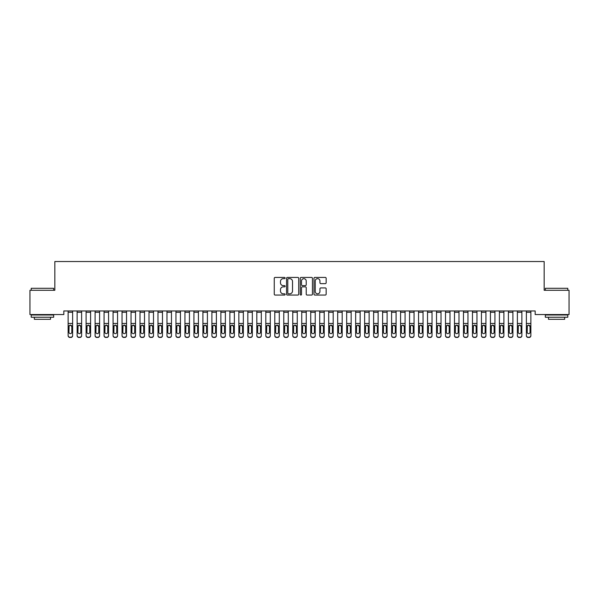 <?xml version="1.0" encoding="UTF-8"?>
<svg xmlns="http://www.w3.org/2000/svg" width="599" height="599" viewBox="0 0 599 599"><rect width="100%" height="100%" fill="white"/><g stroke="black" fill="none" stroke-linecap="round" stroke-linejoin="round"><path stroke-width="0.9" d="M285.124 278.033A0.614 0.614 0 0 0 284.51 277.419L275.136 277.419A0.884 0.884 0 0 0 274.252 278.303L274.252 294.176A0.884 0.884 0 0 0 275.136 295.06L284.51 295.06A0.614 0.614 0 0 0 285.124 294.438A0.614 0.614 0 0 0 284.51 293.824L283.297 293.824A2.823 2.823 0 0 1 280.474 291.002L280.474 289.676A2.823 2.823 0 0 1 283.297 286.854L284.51 286.854A0.614 0.614 0 0 0 285.124 286.24A0.614 0.614 0 0 0 284.51 285.618L283.297 285.618A2.823 2.823 0 0 1 280.474 282.795L280.474 281.478A2.823 2.823 0 0 1 283.297 278.655L284.51 278.655A0.614 0.614 0 0 0 285.124 278.033M325.272 283.634A0.884 0.884 0 0 0 326.156 282.758L326.156 278.303A0.884 0.884 0 0 0 325.272 277.419L314.864 277.419A0.884 0.884 0 0 0 313.988 278.303L313.988 294.176A0.884 0.884 0 0 0 314.864 295.06L325.272 295.06A0.884 0.884 0 0 0 326.156 294.176L326.156 288.793A0.884 0.884 0 0 0 325.272 287.917L320.824 287.917A0.884 0.884 0 0 0 319.941 288.793L319.941 291.466A2.359 2.359 0 0 1 317.582 293.824A2.359 2.359 0 0 1 315.224 291.466L315.224 281.013A2.359 2.359 0 0 1 317.582 278.655A2.359 2.359 0 0 1 319.941 281.013L319.941 282.758A0.884 0.884 0 0 0 320.824 283.634L325.272 283.634M535.177 310.948L63.823 310.948L63.823 314.542L29.95 314.542L29.95 290.283L54.838 290.283L54.838 261.531L544.162 261.531L544.162 290.283L569.05 290.283L569.05 314.542L535.177 314.542L535.177 310.948M298.729 278.303A0.884 0.884 0 0 0 297.845 277.419L287.438 277.419A0.884 0.884 0 0 0 286.554 278.303L286.554 294.176A0.884 0.884 0 0 0 287.438 295.06L297.845 295.06A0.884 0.884 0 0 0 298.729 294.176L298.729 278.303M301.155 277.419L311.562 277.419A0.884 0.884 0 0 1 312.446 278.303L312.446 294.176A0.884 0.884 0 0 1 311.562 295.06L307.107 295.06A0.884 0.884 0 0 1 306.224 294.176L306.224 287.737A0.884 0.884 0 0 0 305.34 286.854L302.39 286.854A0.884 0.884 0 0 0 301.507 287.737L301.507 294.438A0.614 0.614 0 0 1 300.893 295.06A0.614 0.614 0 0 1 300.271 294.438L300.271 278.303A0.884 0.884 0 0 1 301.155 277.419M288.411 278.655A0.614 0.614 0 0 0 287.79 279.269L287.79 293.203A0.614 0.614 0 0 0 288.411 293.824L289.691 293.824A2.823 2.823 0 0 0 292.514 291.002L292.514 281.478A2.823 2.823 0 0 0 289.691 278.655L288.411 278.655M306.224 281.058A2.359 2.359 0 0 0 303.865 278.7A2.359 2.359 0 0 0 301.507 281.058L301.507 284.742A0.884 0.884 0 0 0 302.39 285.618L305.34 285.618A0.884 0.884 0 0 0 306.224 284.742L306.224 281.058M68.136 312.281L72.629 312.281L72.629 310.963L68.136 310.963L68.136 335.425A1.797 1.782 -0 0 0 69.933 337.215L70.832 337.215A1.797 1.782 -0 0 0 72.629 335.425L72.629 335.687A1.797 1.782 180 0 1 70.832 337.469L70.832 337.215M71.82 332.213L71.82 326.522L71.82 332.213A1.438 1.43 180 0 1 70.383 333.643A1.438 1.43 180 0 0 71.82 332.213M68.945 332.475L68.945 332.213A1.438 1.43 180 0 0 70.383 333.643M69.634 325.287L68.945 326.388M71.131 325.287L70.383 325.077L71.82 326.522M72.629 312.281L72.629 335.687M69.933 337.215L70.832 337.469M69.933 337.469A1.797 1.782 180 0 1 68.136 335.687M68.136 325.856L69.102 325.856L68.945 332.213M69.102 325.856L70.383 325.077M77.121 326.118L77.121 335.425A1.797 1.782 -0 0 0 78.918 337.215L79.817 337.215A1.797 1.782 -0 0 0 81.614 335.425L81.614 335.687A1.797 1.782 180 0 1 79.817 337.469L79.817 337.215M80.805 332.213L80.805 326.522L80.805 332.213A1.438 1.43 180 0 1 79.368 333.643A1.438 1.43 180 0 0 80.805 332.213M77.93 332.475L77.93 332.213A1.438 1.43 180 0 0 79.368 333.643M78.619 325.287L77.93 326.388M80.116 325.287L79.368 325.077L80.805 326.522M86.106 326.118L86.106 335.425A1.797 1.782 -0 0 0 87.903 337.215L88.802 337.215A1.797 1.782 -0 0 0 90.599 335.425L90.599 335.687A1.797 1.782 180 0 1 88.802 337.469L88.802 337.215M89.79 332.213L89.79 326.522L89.79 332.213A1.438 1.43 180 0 1 88.353 333.643A1.438 1.43 180 0 0 89.79 332.213M86.915 332.475L86.915 332.213A1.438 1.43 180 0 0 88.353 333.643M87.604 325.287L86.915 326.388M89.101 325.287L88.353 325.077L89.79 326.522M77.121 335.425L77.121 310.963L81.614 310.963L81.614 335.687M78.918 337.215L79.817 337.469M78.918 337.469A1.797 1.782 180 0 1 77.121 335.687M77.121 325.856L78.087 325.856L77.93 332.213M78.087 325.856L79.368 325.077M86.106 335.425L86.106 310.963L90.599 310.963L90.599 335.687M87.903 337.215L88.802 337.469M87.903 337.469A1.797 1.782 180 0 1 86.106 335.687M86.106 325.856L87.072 325.856L86.915 332.213M87.072 325.856L88.353 325.077M31.208 288.306L53.67 288.306L31.208 288.306L31.208 290.283M53.67 317.238L31.208 317.238L31.208 314.992L53.67 314.992L53.67 317.238M50.526 317.238L50.526 319.304L34.353 319.304L34.353 317.238M545.33 288.306L567.792 288.306L545.33 288.306L545.33 290.283M567.792 317.238L545.33 317.238L545.33 314.992L567.792 314.992L567.792 317.238M564.647 317.238L564.647 319.304L548.474 319.304L548.474 317.238M95.091 326.118L95.091 335.425A1.797 1.782 -0 0 0 96.888 337.215L97.787 337.215A1.797 1.782 -0 0 0 99.584 335.425L99.584 335.687A1.797 1.782 180 0 1 97.787 337.469L97.787 337.215M98.775 332.213L98.775 326.522L98.775 332.213A1.438 1.43 180 0 1 97.338 333.643A1.438 1.43 180 0 0 98.775 332.213M95.9 332.475L95.9 332.213A1.438 1.43 180 0 0 97.338 333.643M96.589 325.287L95.9 326.388M98.086 325.287L97.338 325.077L98.775 326.522M104.076 326.118L104.076 335.425A1.797 1.782 -0 0 0 105.873 337.215L106.772 337.215A1.797 1.782 -0 0 0 108.569 335.425L108.569 335.687A1.797 1.782 180 0 1 106.772 337.469L106.772 337.215M107.76 332.213L107.76 326.522L107.76 332.213A1.438 1.43 180 0 1 106.323 333.643A1.438 1.43 180 0 0 107.76 332.213M104.885 332.475L104.885 332.213A1.438 1.43 180 0 0 106.323 333.643M105.574 325.287L104.885 326.388M107.071 325.287L106.323 325.077L107.76 326.522M95.091 335.425L95.091 310.963L99.584 310.963L99.584 335.687M96.888 337.215L97.787 337.469M96.888 337.469A1.797 1.782 180 0 1 95.091 335.687M95.091 325.856L96.057 325.856L95.9 332.213M96.057 325.856L97.338 325.077M104.076 335.425L104.076 310.963L108.569 310.963L108.569 335.687M105.873 337.215L106.772 337.469M105.873 337.469A1.797 1.782 180 0 1 104.076 335.687M104.076 325.856L105.042 325.856L104.885 332.213M105.042 325.856L106.323 325.077M113.061 326.118L113.061 335.425A1.797 1.782 -0 0 0 114.858 337.215L115.757 337.215A1.797 1.782 -0 0 0 117.554 335.425L117.554 335.687A1.797 1.782 180 0 1 115.757 337.469L115.757 337.215M116.745 332.213L116.745 326.522L116.745 332.213A1.438 1.43 180 0 1 115.308 333.643A1.438 1.43 180 0 0 116.745 332.213M113.87 332.475L113.87 332.213A1.438 1.43 180 0 0 115.308 333.643M114.559 325.287L113.87 326.388M116.056 325.287L115.308 325.077L116.745 326.522M113.061 335.425L113.061 310.963L117.554 310.963L117.554 335.687M114.858 337.215L115.757 337.469M114.858 337.469A1.797 1.782 180 0 1 113.061 335.687M113.061 325.856L114.027 325.856L113.87 332.213M114.027 325.856L115.308 325.077M122.046 326.118L122.046 335.425A1.797 1.782 -0 0 0 123.843 337.215L124.742 337.215A1.797 1.782 -0 0 0 126.539 335.425L126.539 335.687A1.797 1.782 180 0 1 124.742 337.469L124.742 337.215M125.73 332.213L125.73 326.522L125.73 332.213A1.438 1.43 180 0 1 124.293 333.643A1.438 1.43 180 0 0 125.73 332.213M122.855 332.475L122.855 332.213A1.438 1.43 180 0 0 124.293 333.643M123.544 325.287L122.855 326.388M125.041 325.287L124.293 325.077L125.73 326.522M122.046 335.425L122.046 310.963L126.539 310.963L126.539 335.687M123.843 337.215L124.742 337.469M123.843 337.469A1.797 1.782 180 0 1 122.046 335.687M122.046 325.856L123.012 325.856L122.855 332.213M123.012 325.856L124.293 325.077M131.031 326.118L131.031 335.425A1.797 1.782 -0 0 0 132.828 337.215L133.727 337.215A1.797 1.782 -0 0 0 135.524 335.425L135.524 335.687A1.797 1.782 180 0 1 133.727 337.469L133.727 337.215M134.715 332.213L134.715 326.522L134.715 332.213A1.438 1.43 180 0 1 133.278 333.643A1.438 1.43 180 0 0 134.715 332.213M131.84 332.475L131.84 332.213A1.438 1.43 180 0 0 133.278 333.643M132.529 325.287L131.84 326.388M134.026 325.287L133.278 325.077L134.715 326.522M131.031 335.425L131.031 310.963L135.524 310.963L135.524 335.687M132.828 337.215L133.727 337.469M132.828 337.469A1.797 1.782 180 0 1 131.031 335.687M131.031 325.856L131.997 325.856L131.84 332.213M131.997 325.856L133.278 325.077M140.016 326.118L140.016 335.425A1.797 1.782 -0 0 0 141.813 337.215L142.712 337.215A1.797 1.782 -0 0 0 144.509 335.425L144.509 335.687A1.797 1.782 180 0 1 142.712 337.469L142.712 337.215M143.7 332.213L143.7 326.522L143.7 332.213A1.438 1.43 180 0 1 142.263 333.643A1.438 1.43 180 0 0 143.7 332.213M140.825 332.475L140.825 332.213A1.438 1.43 180 0 0 142.263 333.643M141.514 325.287L140.825 326.388M143.011 325.287L142.263 325.077L143.7 326.522M140.016 335.425L140.016 310.963L144.509 310.963L144.509 335.687M141.813 337.215L142.712 337.469M141.813 337.469A1.797 1.782 180 0 1 140.016 335.687M140.016 325.856L140.982 325.856L140.825 332.213M140.982 325.856L142.263 325.077M149.001 326.118L149.001 335.425A1.797 1.782 -0 0 0 150.798 337.215L151.697 337.215A1.797 1.782 -0 0 0 153.494 335.425L153.494 335.687A1.797 1.782 180 0 1 151.697 337.469L151.697 337.215M152.685 332.213L152.685 326.522L152.685 332.213A1.438 1.43 180 0 1 151.248 333.643A1.438 1.43 180 0 0 152.685 332.213M149.81 332.475L149.81 332.213A1.438 1.43 180 0 0 151.248 333.643M150.499 325.287L149.81 326.388M151.996 325.287L151.248 325.077L152.685 326.522M149.001 335.425L149.001 310.963L153.494 310.963L153.494 335.687M150.798 337.215L151.697 337.469M150.798 337.469A1.797 1.782 180 0 1 149.001 335.687M149.001 325.856L149.967 325.856L149.81 332.213M149.967 325.856L151.248 325.077M157.986 326.118L157.986 335.425A1.797 1.782 -0 0 0 159.783 337.215L160.682 337.215A1.797 1.782 -0 0 0 162.479 335.425L162.479 335.687A1.797 1.782 180 0 1 160.682 337.469L160.682 337.215M161.67 332.213L161.67 326.522L161.67 332.213A1.438 1.43 180 0 1 160.233 333.643A1.438 1.43 180 0 0 161.67 332.213M158.795 332.475L158.795 332.213A1.438 1.43 180 0 0 160.233 333.643M159.484 325.287L158.795 326.388M160.981 325.287L160.233 325.077L161.67 326.522M157.986 335.425L157.986 310.963L162.479 310.963L162.479 335.687M159.783 337.215L160.682 337.469M159.783 337.469A1.797 1.782 180 0 1 157.986 335.687M157.986 325.856L158.952 325.856L158.795 332.213M158.952 325.856L160.233 325.077M166.971 326.118L166.971 335.425A1.797 1.782 -0 0 0 168.768 337.215L169.667 337.215A1.797 1.782 -0 0 0 171.464 335.425L171.464 335.687A1.797 1.782 180 0 1 169.667 337.469L169.667 337.215M170.655 332.213L170.655 326.522L170.655 332.213A1.438 1.43 180 0 1 169.218 333.643A1.438 1.43 180 0 0 170.655 332.213M167.78 332.475L167.78 332.213A1.438 1.43 180 0 0 169.218 333.643M168.469 325.287L167.78 326.388M169.966 325.287L169.218 325.077L170.655 326.522M166.971 335.425L166.971 310.963L171.464 310.963L171.464 335.687M168.768 337.215L169.667 337.469M168.768 337.469A1.797 1.782 180 0 1 166.971 335.687M166.971 325.856L167.937 325.856L167.78 332.213M167.937 325.856L169.218 325.077M175.956 326.118L175.956 335.425A1.797 1.782 -0 0 0 177.753 337.215L178.652 337.215A1.797 1.782 -0 0 0 180.449 335.425L180.449 335.687A1.797 1.782 180 0 1 178.652 337.469L178.652 337.215M179.64 332.213L179.64 326.522L179.64 332.213A1.438 1.43 180 0 1 178.203 333.643A1.438 1.43 180 0 0 179.64 332.213M176.765 332.475L176.765 332.213A1.438 1.43 180 0 0 178.203 333.643M177.454 325.287L176.765 326.388M178.951 325.287L178.203 325.077L179.64 326.522M175.956 335.425L175.956 310.963L180.449 310.963L180.449 335.687M177.753 337.215L178.652 337.469M177.753 337.469A1.797 1.782 180 0 1 175.956 335.687M175.956 325.856L176.922 325.856L176.765 332.213M176.922 325.856L178.203 325.077M184.941 326.118L184.941 335.425A1.797 1.782 -0 0 0 186.738 337.215L187.637 337.215A1.797 1.782 -0 0 0 189.434 335.425L189.434 335.687A1.797 1.782 180 0 1 187.637 337.469L187.637 337.215M188.625 332.213L188.625 326.522L188.625 332.213A1.438 1.43 180 0 1 187.188 333.643A1.438 1.43 180 0 0 188.625 332.213M185.75 332.475L185.75 332.213A1.438 1.43 180 0 0 187.188 333.643M186.439 325.287L185.75 326.388M187.936 325.287L187.188 325.077L188.625 326.522M184.941 335.425L184.941 310.963L189.434 310.963L189.434 335.687M186.738 337.215L187.637 337.469M186.738 337.469A1.797 1.782 180 0 1 184.941 335.687M184.941 325.856L185.907 325.856L185.75 332.213M185.907 325.856L187.188 325.077M193.926 326.118L193.926 335.425A1.797 1.782 -0 0 0 195.723 337.215L196.622 337.215A1.797 1.782 -0 0 0 198.419 335.425L198.419 335.687A1.797 1.782 180 0 1 196.622 337.469L196.622 337.215M197.61 332.213L197.61 326.522L197.61 332.213A1.438 1.43 180 0 1 196.173 333.643A1.438 1.43 180 0 0 197.61 332.213M194.735 332.475L194.735 332.213A1.438 1.43 180 0 0 196.173 333.643M195.424 325.287L194.735 326.388M196.921 325.287L196.173 325.077L197.61 326.522M193.926 335.425L193.926 310.963L198.419 310.963L198.419 335.687M195.723 337.215L196.622 337.469M195.723 337.469A1.797 1.782 180 0 1 193.926 335.687M193.926 325.856L194.892 325.856L194.735 332.213M194.892 325.856L196.173 325.077M202.911 326.118L202.911 335.425A1.797 1.782 -0 0 0 204.708 337.215L205.607 337.215A1.797 1.782 -0 0 0 207.404 335.425L207.404 335.687A1.797 1.782 180 0 1 205.607 337.469L205.607 337.215M206.595 332.213L206.595 326.522L206.595 332.213A1.438 1.43 180 0 1 205.157 333.643A1.438 1.43 180 0 0 206.595 332.213M203.72 332.475L203.72 332.213A1.438 1.43 180 0 0 205.157 333.643M204.409 325.287L203.72 326.388M205.906 325.287L205.157 325.077L206.595 326.522M202.911 335.425L202.911 310.963L207.404 310.963L207.404 335.687M204.708 337.215L205.607 337.469M204.708 337.469A1.797 1.782 180 0 1 202.911 335.687M202.911 325.856L203.877 325.856L203.72 332.213M203.877 325.856L205.157 325.077M211.896 326.118L211.896 335.425A1.797 1.782 -0 0 0 213.693 337.215L214.592 337.215A1.797 1.782 -0 0 0 216.389 335.425L216.389 335.687A1.797 1.782 180 0 1 214.592 337.469L214.592 337.215M215.58 332.213L215.58 326.522L215.58 332.213A1.438 1.43 180 0 1 214.143 333.643A1.438 1.43 180 0 0 215.58 332.213M212.705 332.475L212.705 332.213A1.438 1.43 180 0 0 214.143 333.643M213.394 325.287L212.705 326.388M214.891 325.287L214.143 325.077L215.58 326.522M211.896 335.425L211.896 310.963L216.389 310.963L216.389 335.687M213.693 337.215L214.592 337.469M213.693 337.469A1.797 1.782 180 0 1 211.896 335.687M211.896 325.856L212.862 325.856L212.705 332.213M212.862 325.856L214.143 325.077M220.881 326.118L220.881 335.425A1.797 1.782 -0 0 0 222.678 337.215L223.577 337.215A1.797 1.782 -0 0 0 225.374 335.425L225.374 335.687A1.797 1.782 180 0 1 223.577 337.469L223.577 337.215M224.565 332.213L224.565 326.522L224.565 332.213A1.438 1.43 180 0 1 223.127 333.643A1.438 1.43 180 0 0 224.565 332.213M221.69 332.475L221.69 332.213A1.438 1.43 180 0 0 223.127 333.643M222.379 325.287L221.69 326.388M223.876 325.287L223.127 325.077L224.565 326.522M220.881 335.425L220.881 310.963L225.374 310.963L225.374 335.687M222.678 337.215L223.577 337.469M222.678 337.469A1.797 1.782 180 0 1 220.881 335.687M220.881 325.856L221.847 325.856L221.69 332.213M221.847 325.856L223.127 325.077M229.866 326.118L229.866 335.425A1.797 1.782 -0 0 0 231.663 337.215L232.562 337.215A1.797 1.782 -0 0 0 234.359 335.425L234.359 335.687A1.797 1.782 180 0 1 232.562 337.469L232.562 337.215M233.55 332.213L233.55 326.522L233.55 332.213A1.438 1.43 180 0 1 232.113 333.643A1.438 1.43 180 0 0 233.55 332.213M230.675 332.475L230.675 332.213A1.438 1.43 180 0 0 232.113 333.643M231.364 325.287L230.675 326.388M232.861 325.287L232.113 325.077L233.55 326.522M229.866 335.425L229.866 310.963L234.359 310.963L234.359 335.687M231.663 337.215L232.562 337.469M231.663 337.469A1.797 1.782 180 0 1 229.866 335.687M229.866 325.856L230.832 325.856L230.675 332.213M230.832 325.856L232.113 325.077M238.851 326.118L238.851 335.425A1.797 1.782 -0 0 0 240.648 337.215L241.547 337.215A1.797 1.782 -0 0 0 243.344 335.425L243.344 335.687A1.797 1.782 180 0 1 241.547 337.469L241.547 337.215M242.535 332.213L242.535 326.522L242.535 332.213A1.438 1.43 180 0 1 241.097 333.643A1.438 1.43 180 0 0 242.535 332.213M239.66 332.475L239.66 332.213A1.438 1.43 180 0 0 241.097 333.643M240.349 325.287L239.66 326.388M241.846 325.287L241.097 325.077L242.535 326.522M238.851 335.425L238.851 310.963L243.344 310.963L243.344 335.687M240.648 337.215L241.547 337.469M240.648 337.469A1.797 1.782 180 0 1 238.851 335.687M238.851 325.856L239.817 325.856L239.66 332.213M239.817 325.856L241.097 325.077M247.836 326.118L247.836 335.425A1.797 1.782 -0 0 0 249.633 337.215L250.532 337.215A1.797 1.782 -0 0 0 252.329 335.425L252.329 335.687A1.797 1.782 180 0 1 250.532 337.469L250.532 337.215M251.52 332.213L251.52 326.522L251.52 332.213A1.438 1.43 180 0 1 250.083 333.643A1.438 1.43 180 0 0 251.52 332.213M248.645 332.475L248.645 332.213A1.438 1.43 180 0 0 250.083 333.643M249.334 325.287L248.645 326.388M250.831 325.287L250.083 325.077L251.52 326.522M247.836 335.425L247.836 310.963L252.329 310.963L252.329 335.687M249.633 337.215L250.532 337.469M249.633 337.469A1.797 1.782 180 0 1 247.836 335.687M247.836 325.856L248.802 325.856L248.645 332.213M248.802 325.856L250.083 325.077M256.821 326.118L256.821 335.425A1.797 1.782 -0 0 0 258.618 337.215L259.517 337.215A1.797 1.782 -0 0 0 261.314 335.425L261.314 335.687A1.797 1.782 180 0 1 259.517 337.469L259.517 337.215M260.505 332.213L260.505 326.522L260.505 332.213A1.438 1.43 180 0 1 259.067 333.643A1.438 1.43 180 0 0 260.505 332.213M257.63 332.475L257.63 332.213A1.438 1.43 180 0 0 259.067 333.643M258.319 325.287L257.63 326.388M259.816 325.287L259.067 325.077L260.505 326.522M256.821 335.425L256.821 310.963L261.314 310.963L261.314 335.687M258.618 337.215L259.517 337.469M258.618 337.469A1.797 1.782 180 0 1 256.821 335.687M256.821 325.856L257.787 325.856L257.63 332.213M257.787 325.856L259.067 325.077M265.806 326.118L265.806 335.425A1.797 1.782 -0 0 0 267.603 337.215L268.502 337.215A1.797 1.782 -0 0 0 270.299 335.425L270.299 335.687A1.797 1.782 180 0 1 268.502 337.469L268.502 337.215M269.49 332.213L269.49 326.522L269.49 332.213A1.438 1.43 180 0 1 268.053 333.643A1.438 1.43 180 0 0 269.49 332.213M266.615 332.475L266.615 332.213A1.438 1.43 180 0 0 268.053 333.643M267.304 325.287L266.615 326.388M268.801 325.287L268.053 325.077L269.49 326.522M265.806 335.425L265.806 310.963L270.299 310.963L270.299 335.687M267.603 337.215L268.502 337.469M267.603 337.469A1.797 1.782 180 0 1 265.806 335.687M265.806 325.856L266.772 325.856L266.615 332.213M266.772 325.856L268.053 325.077M274.791 326.118L274.791 335.425A1.797 1.782 -0 0 0 276.588 337.215L277.487 337.215A1.797 1.782 -0 0 0 279.284 335.425L279.284 335.687A1.797 1.782 180 0 1 277.487 337.469L277.487 337.215M278.475 332.213L278.475 326.522L278.475 332.213A1.438 1.43 180 0 1 277.038 333.643A1.438 1.43 180 0 0 278.475 332.213M275.6 332.475L275.6 332.213A1.438 1.43 180 0 0 277.038 333.643M276.289 325.287L275.6 326.388M277.786 325.287L277.038 325.077L278.475 326.522M283.776 326.118L283.776 335.425A1.797 1.782 -0 0 0 285.573 337.215L286.472 337.215A1.797 1.782 -0 0 0 288.269 335.425L288.269 335.687A1.797 1.782 180 0 1 286.472 337.469L286.472 337.215M287.46 332.213L287.46 326.522L287.46 332.213A1.438 1.43 180 0 1 286.023 333.643A1.438 1.43 180 0 0 287.46 332.213M284.585 332.475L284.585 332.213A1.438 1.43 180 0 0 286.023 333.643M285.274 325.287L284.585 326.388M286.771 325.287L286.023 325.077L287.46 326.522M292.761 326.118L292.761 335.425A1.797 1.782 -0 0 0 294.558 337.215L295.457 337.215A1.797 1.782 -0 0 0 297.254 335.425L297.254 335.687A1.797 1.782 180 0 1 295.457 337.469L295.457 337.215M296.445 332.213L296.445 326.522L296.445 332.213A1.438 1.43 180 0 1 295.007 333.643A1.438 1.43 180 0 0 296.445 332.213M293.57 332.475L293.57 332.213A1.438 1.43 180 0 0 295.007 333.643M294.259 325.287L293.57 326.388M295.756 325.287L295.007 325.077L296.445 326.522M301.746 326.118L301.746 335.425A1.797 1.782 -0 0 0 303.543 337.215L304.442 337.215A1.797 1.782 -0 0 0 306.239 335.425L306.239 335.687A1.797 1.782 180 0 1 304.442 337.469L304.442 337.215M305.43 332.213L305.43 326.522L305.43 332.213A1.438 1.43 180 0 1 303.993 333.643A1.438 1.43 180 0 0 305.43 332.213M302.555 332.475L302.555 332.213A1.438 1.43 180 0 0 303.993 333.643M303.244 325.287L302.555 326.388M304.741 325.287L303.993 325.077L305.43 326.522M310.731 326.118L310.731 335.425A1.797 1.782 -0 0 0 312.528 337.215L313.427 337.215A1.797 1.782 -0 0 0 315.224 335.425L315.224 335.687A1.797 1.782 180 0 1 313.427 337.469L313.427 337.215M314.415 332.213L314.415 326.522L314.415 332.213A1.438 1.43 180 0 1 312.978 333.643A1.438 1.43 180 0 0 314.415 332.213M311.54 332.475L311.54 332.213A1.438 1.43 180 0 0 312.978 333.643M312.229 325.287L311.54 326.388M313.726 325.287L312.978 325.077L314.415 326.522M319.716 326.118L319.716 335.425A1.797 1.782 -0 0 0 321.513 337.215L322.412 337.215A1.797 1.782 -0 0 0 324.209 335.425L324.209 335.687A1.797 1.782 180 0 1 322.412 337.469L322.412 337.215M323.4 332.213L323.4 326.522L323.4 332.213A1.438 1.43 180 0 1 321.963 333.643A1.438 1.43 180 0 0 323.4 332.213M320.525 332.475L320.525 332.213A1.438 1.43 180 0 0 321.963 333.643M321.214 325.287L320.525 326.388M322.711 325.287L321.963 325.077L323.4 326.522M328.701 326.118L328.701 335.425A1.797 1.782 -0 0 0 330.498 337.215L331.397 337.215A1.797 1.782 -0 0 0 333.194 335.425L333.194 335.687A1.797 1.782 180 0 1 331.397 337.469L331.397 337.215M332.385 332.213L332.385 326.522L332.385 332.213A1.438 1.43 180 0 1 330.947 333.643A1.438 1.43 180 0 0 332.385 332.213M329.51 332.475L329.51 332.213A1.438 1.43 180 0 0 330.947 333.643M330.199 325.287L329.51 326.388M331.696 325.287L330.947 325.077L332.385 326.522M337.686 326.118L337.686 335.425A1.797 1.782 -0 0 0 339.483 337.215L340.382 337.215A1.797 1.782 -0 0 0 342.179 335.425L342.179 335.687A1.797 1.782 180 0 1 340.382 337.469L340.382 337.215M341.37 332.213L341.37 326.522L341.37 332.213A1.438 1.43 180 0 1 339.933 333.643A1.438 1.43 180 0 0 341.37 332.213M338.495 332.475L338.495 332.213A1.438 1.43 180 0 0 339.933 333.643M339.184 325.287L338.495 326.388M340.681 325.287L339.933 325.077L341.37 326.522M346.671 326.118L346.671 335.425A1.797 1.782 -0 0 0 348.468 337.215L349.367 337.215A1.797 1.782 -0 0 0 351.164 335.425L351.164 335.687A1.797 1.782 180 0 1 349.367 337.469L349.367 337.215M350.355 332.213L350.355 326.522L350.355 332.213A1.438 1.43 180 0 1 348.918 333.643A1.438 1.43 180 0 0 350.355 332.213M347.48 332.475L347.48 332.213A1.438 1.43 180 0 0 348.918 333.643M348.169 325.287L347.48 326.388M349.666 325.287L348.918 325.077L350.355 326.522M355.656 326.118L355.656 335.425A1.797 1.782 -0 0 0 357.453 337.215L358.352 337.215A1.797 1.782 -0 0 0 360.149 335.425L360.149 335.687A1.797 1.782 180 0 1 358.352 337.469L358.352 337.215M359.34 332.213L359.34 326.522L359.34 332.213A1.438 1.43 180 0 1 357.903 333.643A1.438 1.43 180 0 0 359.34 332.213M356.465 332.475L356.465 332.213A1.438 1.43 180 0 0 357.903 333.643M357.154 325.287L356.465 326.388M358.651 325.287L357.903 325.077L359.34 326.522M364.641 326.118L364.641 335.425A1.797 1.782 -0 0 0 366.438 337.215L367.337 337.215A1.797 1.782 -0 0 0 369.134 335.425L369.134 335.687A1.797 1.782 180 0 1 367.337 337.469L367.337 337.215M368.325 332.213L368.325 326.522L368.325 332.213A1.438 1.43 180 0 1 366.887 333.643A1.438 1.43 180 0 0 368.325 332.213M365.45 332.475L365.45 332.213A1.438 1.43 180 0 0 366.887 333.643M366.139 325.287L365.45 326.388M367.636 325.287L366.887 325.077L368.325 326.522M373.626 326.118L373.626 335.425A1.797 1.782 -0 0 0 375.423 337.215L376.322 337.215A1.797 1.782 -0 0 0 378.119 335.425L378.119 335.687A1.797 1.782 180 0 1 376.322 337.469L376.322 337.215M377.31 332.213L377.31 326.522L377.31 332.213A1.438 1.43 180 0 1 375.873 333.643A1.438 1.43 180 0 0 377.31 332.213M374.435 332.475L374.435 332.213A1.438 1.43 180 0 0 375.873 333.643M375.124 325.287L374.435 326.388M376.621 325.287L375.873 325.077L377.31 326.522M382.611 326.118L382.611 335.425A1.797 1.782 -0 0 0 384.408 337.215L385.307 337.215A1.797 1.782 -0 0 0 387.104 335.425L387.104 335.687A1.797 1.782 180 0 1 385.307 337.469L385.307 337.215M386.295 332.213L386.295 326.522L386.295 332.213A1.438 1.43 180 0 1 384.858 333.643A1.438 1.43 180 0 0 386.295 332.213M383.42 332.475L383.42 332.213A1.438 1.43 180 0 0 384.858 333.643M384.109 325.287L383.42 326.388M385.606 325.287L384.858 325.077L386.295 326.522M391.596 326.118L391.596 335.425A1.797 1.782 -0 0 0 393.393 337.215L394.292 337.215A1.797 1.782 -0 0 0 396.089 335.425L396.089 335.687A1.797 1.782 180 0 1 394.292 337.469L394.292 337.215M395.28 332.213L395.28 326.522L395.28 332.213A1.438 1.43 180 0 1 393.843 333.643A1.438 1.43 180 0 0 395.28 332.213M392.405 332.475L392.405 332.213A1.438 1.43 180 0 0 393.843 333.643M393.094 325.287L392.405 326.388M394.591 325.287L393.843 325.077L395.28 326.522M400.581 326.118L400.581 335.425A1.797 1.782 -0 0 0 402.378 337.215L403.277 337.215A1.797 1.782 -0 0 0 405.074 335.425L405.074 335.687A1.797 1.782 180 0 1 403.277 337.469L403.277 337.215M404.265 332.213L404.265 326.522L404.265 332.213A1.438 1.43 180 0 1 402.827 333.643A1.438 1.43 180 0 0 404.265 332.213M401.39 332.475L401.39 332.213A1.438 1.43 180 0 0 402.827 333.643M402.079 325.287L401.39 326.388M403.576 325.287L402.827 325.077L404.265 326.522M409.566 326.118L409.566 335.425A1.797 1.782 -0 0 0 411.363 337.215L412.262 337.215A1.797 1.782 -0 0 0 414.059 335.425L414.059 335.687A1.797 1.782 180 0 1 412.262 337.469L412.262 337.215M413.25 332.213L413.25 326.522L413.25 332.213A1.438 1.43 180 0 1 411.812 333.643A1.438 1.43 180 0 0 413.25 332.213M410.375 332.475L410.375 332.213A1.438 1.43 180 0 0 411.812 333.643M411.064 325.287L410.375 326.388M412.561 325.287L411.812 325.077L413.25 326.522M418.551 326.118L418.551 335.425A1.797 1.782 -0 0 0 420.348 337.215L421.247 337.215A1.797 1.782 -0 0 0 423.044 335.425L423.044 335.687A1.797 1.782 180 0 1 421.247 337.469L421.247 337.215M422.235 332.213L422.235 326.522L422.235 332.213A1.438 1.43 180 0 1 420.798 333.643A1.438 1.43 180 0 0 422.235 332.213M419.36 332.475L419.36 332.213A1.438 1.43 180 0 0 420.798 333.643M420.049 325.287L419.36 326.388M421.546 325.287L420.798 325.077L422.235 326.522M427.536 326.118L427.536 335.425A1.797 1.782 -0 0 0 429.333 337.215L430.232 337.215A1.797 1.782 -0 0 0 432.029 335.425L432.029 335.687A1.797 1.782 180 0 1 430.232 337.469L430.232 337.215M431.22 332.213L431.22 326.522L431.22 332.213A1.438 1.43 180 0 1 429.783 333.643A1.438 1.43 180 0 0 431.22 332.213M428.345 332.475L428.345 332.213A1.438 1.43 180 0 0 429.783 333.643M429.034 325.287L428.345 326.388M430.531 325.287L429.783 325.077L431.22 326.522M436.521 326.118L436.521 335.425A1.797 1.782 -0 0 0 438.318 337.215L439.217 337.215A1.797 1.782 -0 0 0 441.014 335.425L441.014 335.687A1.797 1.782 180 0 1 439.217 337.469L439.217 337.215M440.205 332.213L440.205 326.522L440.205 332.213A1.438 1.43 180 0 1 438.768 333.643A1.438 1.43 180 0 0 440.205 332.213M437.33 332.475L437.33 332.213A1.438 1.43 180 0 0 438.768 333.643M438.019 325.287L437.33 326.388M439.516 325.287L438.768 325.077L440.205 326.522M445.506 326.118L445.506 335.425A1.797 1.782 -0 0 0 447.303 337.215L448.202 337.215A1.797 1.782 -0 0 0 449.999 335.425L449.999 335.687A1.797 1.782 180 0 1 448.202 337.469L448.202 337.215M449.19 332.213L449.19 326.522L449.19 332.213A1.438 1.43 180 0 1 447.752 333.643A1.438 1.43 180 0 0 449.19 332.213M446.315 332.475L446.315 332.213A1.438 1.43 180 0 0 447.752 333.643M447.004 325.287L446.315 326.388M448.501 325.287L447.752 325.077L449.19 326.522M454.491 326.118L454.491 335.425A1.797 1.782 -0 0 0 456.288 337.215L457.187 337.215A1.797 1.782 -0 0 0 458.984 335.425L458.984 335.687A1.797 1.782 180 0 1 457.187 337.469L457.187 337.215M458.175 332.213L458.175 326.522L458.175 332.213A1.438 1.43 180 0 1 456.738 333.643A1.438 1.43 180 0 0 458.175 332.213M455.3 332.475L455.3 332.213A1.438 1.43 180 0 0 456.738 333.643M455.989 325.287L455.3 326.388M457.486 325.287L456.738 325.077L458.175 326.522M463.476 326.118L463.476 335.425A1.797 1.782 -0 0 0 465.273 337.215L466.172 337.215A1.797 1.782 -0 0 0 467.969 335.425L467.969 335.687A1.797 1.782 180 0 1 466.172 337.469L466.172 337.215M467.16 332.213L467.16 326.522L467.16 332.213A1.438 1.43 180 0 1 465.723 333.643A1.438 1.43 180 0 0 467.16 332.213M464.285 332.475L464.285 332.213A1.438 1.43 180 0 0 465.723 333.643M464.974 325.287L464.285 326.388M466.471 325.287L465.723 325.077L467.16 326.522M472.461 326.118L472.461 335.425A1.797 1.782 -0 0 0 474.258 337.215L475.157 337.215A1.797 1.782 -0 0 0 476.954 335.425L476.954 335.687A1.797 1.782 180 0 1 475.157 337.469L475.157 337.215M476.145 332.213L476.145 326.522L476.145 332.213A1.438 1.43 180 0 1 474.708 333.643A1.438 1.43 180 0 0 476.145 332.213M473.27 332.475L473.27 332.213A1.438 1.43 180 0 0 474.708 333.643M473.959 325.287L473.27 326.388M475.456 325.287L474.708 325.077L476.145 326.522M481.446 326.118L481.446 335.425A1.797 1.782 -0 0 0 483.243 337.215L484.142 337.215A1.797 1.782 -0 0 0 485.939 335.425L485.939 335.687A1.797 1.782 180 0 1 484.142 337.469L484.142 337.215M485.13 332.213L485.13 326.522L485.13 332.213A1.438 1.43 180 0 1 483.692 333.643A1.438 1.43 180 0 0 485.13 332.213M482.255 332.475L482.255 332.213A1.438 1.43 180 0 0 483.692 333.643M482.944 325.287L482.255 326.388M484.441 325.287L483.692 325.077L485.13 326.522M490.431 326.118L490.431 335.425A1.797 1.782 -0 0 0 492.228 337.215L493.127 337.215A1.797 1.782 -0 0 0 494.924 335.425L494.924 335.687A1.797 1.782 180 0 1 493.127 337.469L493.127 337.215M494.115 332.213L494.115 326.522L494.115 332.213A1.438 1.43 180 0 1 492.678 333.643A1.438 1.43 180 0 0 494.115 332.213M491.24 332.475L491.24 332.213A1.438 1.43 180 0 0 492.678 333.643M491.929 325.287L491.24 326.388M493.426 325.287L492.678 325.077L494.115 326.522M499.416 326.118L499.416 335.425A1.797 1.782 -0 0 0 501.213 337.215L502.112 337.215A1.797 1.782 -0 0 0 503.909 335.425L503.909 335.687A1.797 1.782 180 0 1 502.112 337.469L502.112 337.215M503.1 332.213L503.1 326.522L503.1 332.213A1.438 1.43 180 0 1 501.663 333.643A1.438 1.43 180 0 0 503.1 332.213M500.225 332.475L500.225 332.213A1.438 1.43 180 0 0 501.663 333.643M500.914 325.287L500.225 326.388M502.411 325.287L501.663 325.077L503.1 326.522M274.791 335.425L274.791 310.963L279.284 310.963L279.284 335.687M276.588 337.215L277.487 337.469M276.588 337.469A1.797 1.782 180 0 1 274.791 335.687M274.791 325.856L275.757 325.856L275.6 332.213M275.757 325.856L277.038 325.077M283.776 335.425L283.776 310.963L288.269 310.963L288.269 335.687M285.573 337.215L286.472 337.469M285.573 337.469A1.797 1.782 180 0 1 283.776 335.687M283.776 325.856L284.742 325.856L284.585 332.213M284.742 325.856L286.023 325.077M292.761 335.425L292.761 310.963L297.254 310.963L297.254 335.687M294.558 337.215L295.457 337.469M294.558 337.469A1.797 1.782 180 0 1 292.761 335.687M292.761 325.856L293.727 325.856L293.57 332.213M293.727 325.856L295.007 325.077M301.746 335.425L301.746 310.963L306.239 310.963L306.239 335.687M303.543 337.215L304.442 337.469M303.543 337.469A1.797 1.782 180 0 1 301.746 335.687M301.746 325.856L302.712 325.856L302.555 332.213M302.712 325.856L303.993 325.077M310.731 335.425L310.731 310.963L315.224 310.963L315.224 335.687M312.528 337.215L313.427 337.469M312.528 337.469A1.797 1.782 180 0 1 310.731 335.687M310.731 325.856L311.697 325.856L311.54 332.213M311.697 325.856L312.978 325.077M319.716 335.425L319.716 310.963L324.209 310.963L324.209 335.687M321.513 337.215L322.412 337.469M321.513 337.469A1.797 1.782 180 0 1 319.716 335.687M319.716 325.856L320.682 325.856L320.525 332.213M320.682 325.856L321.963 325.077M328.701 335.425L328.701 310.963L333.194 310.963L333.194 335.687M330.498 337.215L331.397 337.469M330.498 337.469A1.797 1.782 180 0 1 328.701 335.687M328.701 325.856L329.667 325.856L329.51 332.213M329.667 325.856L330.947 325.077M337.686 335.425L337.686 310.963L342.179 310.963L342.179 335.687M339.483 337.215L340.382 337.469M339.483 337.469A1.797 1.782 180 0 1 337.686 335.687M337.686 325.856L338.652 325.856L338.495 332.213M338.652 325.856L339.933 325.077M346.671 335.425L346.671 310.963L351.164 310.963L351.164 335.687M348.468 337.215L349.367 337.469M348.468 337.469A1.797 1.782 180 0 1 346.671 335.687M346.671 325.856L347.637 325.856L347.48 332.213M347.637 325.856L348.918 325.077M355.656 335.425L355.656 310.963L360.149 310.963L360.149 335.687M357.453 337.215L358.352 337.469M357.453 337.469A1.797 1.782 180 0 1 355.656 335.687M355.656 325.856L356.622 325.856L356.465 332.213M356.622 325.856L357.903 325.077M364.641 335.425L364.641 310.963L369.134 310.963L369.134 335.687M366.438 337.215L367.337 337.469M366.438 337.469A1.797 1.782 180 0 1 364.641 335.687M364.641 325.856L365.607 325.856L365.45 332.213M365.607 325.856L366.887 325.077M373.626 335.425L373.626 310.963L378.119 310.963L378.119 335.687M375.423 337.215L376.322 337.469M375.423 337.469A1.797 1.782 180 0 1 373.626 335.687M373.626 325.856L374.592 325.856L374.435 332.213M374.592 325.856L375.873 325.077M382.611 335.425L382.611 310.963L387.104 310.963L387.104 335.687M384.408 337.215L385.307 337.469M384.408 337.469A1.797 1.782 180 0 1 382.611 335.687M382.611 325.856L383.577 325.856L383.42 332.213M383.577 325.856L384.858 325.077M391.596 335.425L391.596 310.963L396.089 310.963L396.089 335.687M393.393 337.215L394.292 337.469M393.393 337.469A1.797 1.782 180 0 1 391.596 335.687M391.596 325.856L392.562 325.856L392.405 332.213M392.562 325.856L393.843 325.077M400.581 335.425L400.581 310.963L405.074 310.963L405.074 335.687M402.378 337.215L403.277 337.469M402.378 337.469A1.797 1.782 180 0 1 400.581 335.687M400.581 325.856L401.547 325.856L401.39 332.213M401.547 325.856L402.827 325.077M409.566 335.425L409.566 310.963L414.059 310.963L414.059 335.687M411.363 337.215L412.262 337.469M411.363 337.469A1.797 1.782 180 0 1 409.566 335.687M409.566 325.856L410.532 325.856L410.375 332.213M410.532 325.856L411.812 325.077M418.551 335.425L418.551 310.963L423.044 310.963L423.044 335.687M420.348 337.215L421.247 337.469M420.348 337.469A1.797 1.782 180 0 1 418.551 335.687M418.551 325.856L419.517 325.856L419.36 332.213M419.517 325.856L420.798 325.077M427.536 335.425L427.536 310.963L432.029 310.963L432.029 335.687M429.333 337.215L430.232 337.469M429.333 337.469A1.797 1.782 180 0 1 427.536 335.687M427.536 325.856L428.502 325.856L428.345 332.213M428.502 325.856L429.783 325.077M436.521 335.425L436.521 310.963L441.014 310.963L441.014 335.687M438.318 337.215L439.217 337.469M438.318 337.469A1.797 1.782 180 0 1 436.521 335.687M436.521 325.856L437.487 325.856L437.33 332.213M437.487 325.856L438.768 325.077M445.506 335.425L445.506 310.963L449.999 310.963L449.999 335.687M447.303 337.215L448.202 337.469M447.303 337.469A1.797 1.782 180 0 1 445.506 335.687M445.506 325.856L446.472 325.856L446.315 332.213M446.472 325.856L447.752 325.077M454.491 335.425L454.491 310.963L458.984 310.963L458.984 335.687M456.288 337.215L457.187 337.469M456.288 337.469A1.797 1.782 180 0 1 454.491 335.687M454.491 325.856L455.457 325.856L455.3 332.213M455.457 325.856L456.738 325.077M463.476 335.425L463.476 310.963L467.969 310.963L467.969 335.687M465.273 337.215L466.172 337.469M465.273 337.469A1.797 1.782 180 0 1 463.476 335.687M463.476 325.856L464.442 325.856L464.285 332.213M464.442 325.856L465.723 325.077M472.461 335.425L472.461 310.963L476.954 310.963L476.954 335.687M474.258 337.215L475.157 337.469M474.258 337.469A1.797 1.782 180 0 1 472.461 335.687M472.461 325.856L473.427 325.856L473.27 332.213M473.427 325.856L474.708 325.077M481.446 335.425L481.446 310.963L485.939 310.963L485.939 335.687M483.243 337.215L484.142 337.469M483.243 337.469A1.797 1.782 180 0 1 481.446 335.687M481.446 325.856L482.412 325.856L482.255 332.213M482.412 325.856L483.692 325.077M490.431 335.425L490.431 310.963L494.924 310.963L494.924 335.687M492.228 337.215L493.127 337.469M492.228 337.469A1.797 1.782 180 0 1 490.431 335.687M490.431 325.856L491.397 325.856L491.24 332.213M491.397 325.856L492.678 325.077M499.416 335.425L499.416 310.963L503.909 310.963L503.909 335.687M501.213 337.215L502.112 337.469M501.213 337.469A1.797 1.782 180 0 1 499.416 335.687M499.416 325.856L500.382 325.856L500.225 332.213M500.382 325.856L501.663 325.077M508.401 326.118L508.401 335.425A1.797 1.782 -0 0 0 510.198 337.215L511.097 337.215A1.797 1.782 -0 0 0 512.894 335.425L512.894 335.687A1.797 1.782 180 0 1 511.097 337.469L511.097 337.215M512.085 332.213L512.085 326.522L512.085 332.213A1.438 1.43 180 0 1 510.648 333.643A1.438 1.43 180 0 0 512.085 332.213M509.21 332.475L509.21 332.213A1.438 1.43 180 0 0 510.648 333.643M509.899 325.287L509.21 326.388M511.396 325.287L510.648 325.077L512.085 326.522M508.401 335.425L508.401 310.963L512.894 310.963L512.894 335.687M510.198 337.215L511.097 337.469M510.198 337.469A1.797 1.782 180 0 1 508.401 335.687M508.401 325.856L509.367 325.856L509.21 332.213M509.367 325.856L510.648 325.077M517.386 326.118L517.386 335.425A1.797 1.782 -0 0 0 519.183 337.215L520.082 337.215A1.797 1.782 -0 0 0 521.879 335.425L521.879 335.687A1.797 1.782 180 0 1 520.082 337.469L520.082 337.215M521.07 332.213L521.07 326.522L521.07 332.213A1.438 1.43 180 0 1 519.633 333.643A1.438 1.43 180 0 0 521.07 332.213M518.195 332.475L518.195 332.213A1.438 1.43 180 0 0 519.633 333.643M518.884 325.287L518.195 326.388M520.381 325.287L519.633 325.077L521.07 326.522M517.386 335.425L517.386 310.963L521.879 310.963L521.879 335.687M519.183 337.215L520.082 337.469M519.183 337.469A1.797 1.782 180 0 1 517.386 335.687M517.386 325.856L518.352 325.856L518.195 332.213M518.352 325.856L519.633 325.077M526.371 326.118L526.371 335.425A1.797 1.782 -0 0 0 528.168 337.215L529.067 337.215A1.797 1.782 -0 0 0 530.864 335.425L530.864 335.687A1.797 1.782 180 0 1 529.067 337.469L529.067 337.215M530.055 332.213L530.055 326.522L530.055 332.213A1.438 1.43 180 0 1 528.618 333.643A1.438 1.43 180 0 0 530.055 332.213M527.18 332.475L527.18 332.213A1.438 1.43 180 0 0 528.618 333.643M527.869 325.287L527.18 326.388M529.366 325.287L528.618 325.077L530.055 326.522M526.371 335.425L526.371 310.963L530.864 310.963L530.864 335.687M528.168 337.215L529.067 337.469M528.168 337.469A1.797 1.782 180 0 1 526.371 335.687M526.371 325.856L527.337 325.856L527.18 332.213M527.337 325.856L528.618 325.077M71.663 325.856L72.629 325.856M68.136 323.467L72.629 323.467M80.648 325.856L81.614 325.856M77.121 323.467L81.614 323.467M77.121 312.281L81.614 312.281M89.633 325.856L90.599 325.856M86.106 323.467L90.599 323.467M86.106 312.281L90.599 312.281M98.618 325.856L99.584 325.856M95.091 323.467L99.584 323.467M95.091 312.281L99.584 312.281M107.603 325.856L108.569 325.856M104.076 323.467L108.569 323.467M104.076 312.281L108.569 312.281M116.588 325.856L117.554 325.856M113.061 323.467L117.554 323.467M113.061 312.281L117.554 312.281M125.573 325.856L126.539 325.856M122.046 323.467L126.539 323.467M122.046 312.281L126.539 312.281M134.558 325.856L135.524 325.856M131.031 323.467L135.524 323.467M131.031 312.281L135.524 312.281M143.543 325.856L144.509 325.856M140.016 323.467L144.509 323.467M140.016 312.281L144.509 312.281M152.528 325.856L153.494 325.856M149.001 323.467L153.494 323.467M149.001 312.281L153.494 312.281M161.513 325.856L162.479 325.856M157.986 323.467L162.479 323.467M157.986 312.281L162.479 312.281M170.498 325.856L171.464 325.856M166.971 323.467L171.464 323.467M166.971 312.281L171.464 312.281M179.483 325.856L180.449 325.856M175.956 323.467L180.449 323.467M175.956 312.281L180.449 312.281M188.468 325.856L189.434 325.856M184.941 323.467L189.434 323.467M184.941 312.281L189.434 312.281M197.453 325.856L198.419 325.856M193.926 323.467L198.419 323.467M193.926 312.281L198.419 312.281M206.438 325.856L207.404 325.856M202.911 323.467L207.404 323.467M202.911 312.281L207.404 312.281M215.423 325.856L216.389 325.856M211.896 323.467L216.389 323.467M211.896 312.281L216.389 312.281M224.408 325.856L225.374 325.856M220.881 323.467L225.374 323.467M220.881 312.281L225.374 312.281M233.393 325.856L234.359 325.856M229.866 323.467L234.359 323.467M229.866 312.281L234.359 312.281M242.378 325.856L243.344 325.856M238.851 323.467L243.344 323.467M238.851 312.281L243.344 312.281M251.363 325.856L252.329 325.856M247.836 323.467L252.329 323.467M247.836 312.281L252.329 312.281M260.348 325.856L261.314 325.856M256.821 323.467L261.314 323.467M256.821 312.281L261.314 312.281M269.333 325.856L270.299 325.856M265.806 323.467L270.299 323.467M265.806 312.281L270.299 312.281M278.318 325.856L279.284 325.856M274.791 323.467L279.284 323.467M274.791 312.281L279.284 312.281M287.303 325.856L288.269 325.856M283.776 323.467L288.269 323.467M283.776 312.281L288.269 312.281M296.288 325.856L297.254 325.856M292.761 323.467L297.254 323.467M292.761 312.281L297.254 312.281M305.273 325.856L306.239 325.856M301.746 323.467L306.239 323.467M301.746 312.281L306.239 312.281M314.258 325.856L315.224 325.856M310.731 323.467L315.224 323.467M310.731 312.281L315.224 312.281M323.243 325.856L324.209 325.856M319.716 323.467L324.209 323.467M319.716 312.281L324.209 312.281M332.228 325.856L333.194 325.856M328.701 323.467L333.194 323.467M328.701 312.281L333.194 312.281M341.213 325.856L342.179 325.856M337.686 323.467L342.179 323.467M337.686 312.281L342.179 312.281M350.198 325.856L351.164 325.856M346.671 323.467L351.164 323.467M346.671 312.281L351.164 312.281M359.183 325.856L360.149 325.856M355.656 323.467L360.149 323.467M355.656 312.281L360.149 312.281M368.168 325.856L369.134 325.856M364.641 323.467L369.134 323.467M364.641 312.281L369.134 312.281M377.153 325.856L378.119 325.856M373.626 323.467L378.119 323.467M373.626 312.281L378.119 312.281M386.138 325.856L387.104 325.856M382.611 323.467L387.104 323.467M382.611 312.281L387.104 312.281M395.123 325.856L396.089 325.856M391.596 323.467L396.089 323.467M391.596 312.281L396.089 312.281M404.108 325.856L405.074 325.856M400.581 323.467L405.074 323.467M400.581 312.281L405.074 312.281M413.093 325.856L414.059 325.856M409.566 323.467L414.059 323.467M409.566 312.281L414.059 312.281M422.078 325.856L423.044 325.856M418.551 323.467L423.044 323.467M418.551 312.281L423.044 312.281M431.063 325.856L432.029 325.856M427.536 323.467L432.029 323.467M427.536 312.281L432.029 312.281M440.048 325.856L441.014 325.856M436.521 323.467L441.014 323.467M436.521 312.281L441.014 312.281M449.033 325.856L449.999 325.856M445.506 323.467L449.999 323.467M445.506 312.281L449.999 312.281M458.018 325.856L458.984 325.856M454.491 323.467L458.984 323.467M454.491 312.281L458.984 312.281M467.003 325.856L467.969 325.856M463.476 323.467L467.969 323.467M463.476 312.281L467.969 312.281M475.988 325.856L476.954 325.856M472.461 323.467L476.954 323.467M472.461 312.281L476.954 312.281M484.973 325.856L485.939 325.856M481.446 323.467L485.939 323.467M481.446 312.281L485.939 312.281M493.958 325.856L494.924 325.856M490.431 323.467L494.924 323.467M490.431 312.281L494.924 312.281M502.943 325.856L503.909 325.856M499.416 323.467L503.909 323.467M499.416 312.281L503.909 312.281M511.928 325.856L512.894 325.856M508.401 323.467L512.894 323.467M508.401 312.281L512.894 312.281M520.913 325.856L521.879 325.856M517.386 323.467L521.879 323.467M517.386 312.281L521.879 312.281M529.898 325.856L530.864 325.856M526.371 323.467L530.864 323.467M526.371 312.281L530.864 312.281M53.67 290.283L53.67 288.306M48.549 314.992L48.549 314.542M36.329 314.992L36.329 314.542M567.792 290.283L567.792 288.306M562.671 314.992L562.671 314.542M550.451 314.992L550.451 314.542"/></g></svg>
